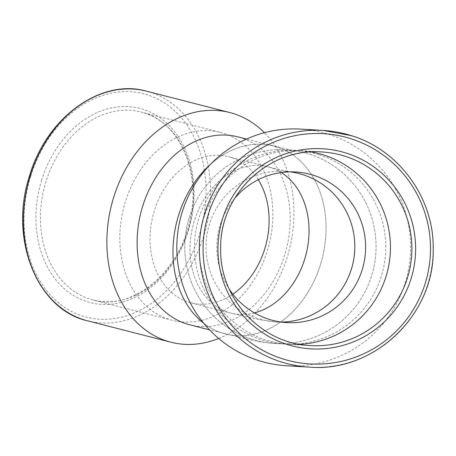 <?xml version="1.0" encoding="UTF-8"?>
<svg xmlns="http://www.w3.org/2000/svg" width="456" height="456" viewBox="0 0 456 456"><rect width="100%" height="100%" fill="white"/><g stroke="black" fill="none" stroke-linecap="round" stroke-linejoin="round"><path stroke-width="0.34" stroke-dasharray="2.28 1.71" d="M304.722 259.088A75.439 58.328 104.4 0 0 268.27 166.924A75.439 58.328 104.4 0 0 194.319 220.903A75.439 58.328 104.4 0 0 230.77 313.067A75.439 58.328 104.4 0 0 304.722 259.088M254.419 312.896A75.434 58.328 -75.6 0 1 230.77 313.061A75.434 58.328 -75.6 0 1 194.324 220.903A75.434 58.328 -75.6 0 1 268.27 166.93A75.434 58.328 -75.6 0 1 281.278 172.539M281.323 322.061A75.439 74.385 -86.6 0 1 275.909 321.936A75.439 74.385 -86.6 0 1 258.136 318.641A75.439 74.385 -86.6 0 1 207.269 233.067A75.439 74.385 -86.6 0 1 284.937 171.331A75.439 74.385 -86.6 0 1 290.324 171.849M234.675 198.366A75.439 74.385 93.4 0 0 229.237 289.093M210.518 164.285A96.997 75.001 -75.6 0 1 273.628 146.045A96.997 75.001 -75.6 0 1 322.164 258.637A96.997 75.001 -75.6 0 1 225.412 333.946A96.997 75.001 -75.6 0 1 203.746 323.287M320.494 264.548A96.991 74.995 -75.6 0 1 225.412 333.946A96.991 74.995 -75.6 0 1 178.552 215.443A96.991 74.995 -75.6 0 1 273.628 146.045A96.991 74.995 -75.6 0 1 320.494 264.548M258.295 179.692A75.439 58.328 104.4 0 0 228.331 156.676A75.439 58.328 104.4 0 0 154.379 210.649A75.439 58.328 104.4 0 0 190.825 302.818A75.439 58.328 104.4 0 0 232.862 294.154M189.536 324.735A96.991 74.995 104.4 0 0 286.288 249.432A96.991 74.995 104.4 0 0 237.753 136.84M189.172 217.729A96.997 95.646 -86.6 0 1 286.225 149.813A96.997 95.646 -86.6 0 1 375.898 252.356A96.997 95.646 -86.6 0 1 274.62 343.453A96.997 95.646 -86.6 0 1 189.172 217.729M251.763 339.213A96.991 95.64 93.4 0 0 274.62 343.453A96.991 95.64 93.4 0 0 374.479 264.075A96.991 95.64 93.4 0 0 309.082 154.054A96.991 95.64 93.4 0 0 286.225 149.813A96.991 95.64 93.4 0 0 186.367 229.191A96.991 95.64 93.4 0 0 251.763 339.213M281.301 322.056A75.434 74.385 -86.6 0 1 275.909 321.93A75.434 74.385 -86.6 0 1 209.452 224.152A75.434 74.385 -86.6 0 1 284.937 171.331A75.434 74.385 -86.6 0 1 290.301 171.855M286.613 365.763A118.549 116.896 93.4 0 0 408.661 268.749A118.549 116.896 93.4 0 0 328.73 134.275A118.549 116.896 93.4 0 0 300.795 129.094M318.784 154.635A96.991 95.64 93.4 0 0 295.927 150.394A96.991 95.64 93.4 0 0 194.655 241.492A96.991 95.64 93.4 0 0 284.322 344.035A96.991 95.64 93.4 0 0 384.18 264.657A96.991 95.64 93.4 0 0 318.784 154.635M218.686 338.466A118.549 91.662 104.4 0 0 290.352 245.328A118.549 91.662 104.4 0 0 264.406 132.719M311.3 151.933A96.991 95.64 93.4 0 0 300.607 150.674A96.991 95.64 93.4 0 0 199.335 241.771A96.991 95.64 93.4 0 0 289.001 344.314A96.991 95.64 93.4 0 0 299.763 344.343M125.366 201.797A96.991 74.995 104.4 0 0 172.231 320.294A96.991 74.995 104.4 0 0 268.983 244.992A96.991 74.995 104.4 0 0 220.447 132.4A96.991 74.995 104.4 0 0 125.366 201.797M30.637 176.29A115.311 89.159 104.4 0 0 127.691 315.392A115.311 89.159 104.4 0 0 186.709 124.75A115.311 89.159 104.4 0 0 30.637 176.29M41.673 180.109A100.223 77.497 104.4 0 0 126.033 301.011A100.223 77.497 104.4 0 0 177.327 135.312A100.223 77.497 104.4 0 0 41.673 180.109M46.027 181.437A96.991 74.995 104.4 0 0 92.887 299.934A96.991 74.995 104.4 0 0 189.639 224.631A96.991 74.995 104.4 0 0 141.109 112.039A96.991 74.995 104.4 0 0 46.027 181.437M309.162 367.114A118.549 116.896 93.4 0 0 431.216 270.1A118.549 116.896 93.4 0 0 351.28 135.626M87.529 320.813A118.549 91.662 104.4 0 0 205.781 228.769A118.549 91.662 104.4 0 0 146.467 91.16M300.607 150.674L322.056 151.962A96.991 95.64 93.4 0 0 220.79 243.059A96.991 95.64 93.4 0 0 310.45 345.597L289.001 344.314M295.733 171.975L284.937 171.331L288.716 171.701L268.27 166.93L228.331 156.676M286.71 322.58L275.909 321.936L257.862 319.411L230.77 313.061L190.825 302.818M295.927 150.394L286.225 149.813L292.262 150.434L246.468 139.074M284.322 344.035L274.62 343.453C268.191 342.975 262.873 342.319 258.666 341.493L251.313 340.079L209.578 329.882M172.231 320.294L92.887 299.934C131.425 311.465 179.06 273.338 189.776 220.938C201.928 171.541 178.444 120.23 141.109 112.039L220.447 132.4"/><path stroke-width="0.68" d="M281.278 172.539A75.434 58.328 -75.6 0 1 307.338 248.588A75.434 58.328 -75.6 0 1 254.419 312.896M290.324 171.849A75.439 74.385 -86.6 0 1 302.716 174.625A75.439 74.385 -86.6 0 1 354.021 257.492A75.439 74.385 -86.6 0 1 281.323 322.061M229.237 289.093A75.439 74.385 93.4 0 0 286.71 322.58A75.439 74.385 93.4 0 0 364.378 260.843A75.439 74.385 93.4 0 0 313.511 175.275A75.439 74.385 93.4 0 0 295.733 171.975A75.439 74.385 93.4 0 0 234.675 198.366M203.746 323.287A96.997 75.001 -75.6 0 1 178.547 215.443A96.997 75.001 -75.6 0 1 210.518 164.285M232.862 294.154A75.439 58.328 104.4 0 0 258.295 179.692M246.468 139.074L237.753 136.84A96.991 74.995 104.4 0 0 142.671 206.237A96.991 74.995 104.4 0 0 189.536 324.735L209.578 329.882M290.301 171.855A75.434 74.385 -86.6 0 1 354.677 251.085A75.434 74.385 -86.6 0 1 281.301 322.056M351.302 135.631L323.35 130.444L300.795 129.094A118.549 116.896 93.4 0 0 177.019 240.437A118.549 116.896 93.4 0 0 286.613 365.763L309.162 367.114C373.817 372.826 434.665 314.971 433.2 249.221C434.232 198.52 399.274 150.013 351.302 135.631A118.549 116.896 93.4 0 0 323.35 130.444A118.549 116.896 93.4 0 0 199.574 241.788A118.549 116.896 93.4 0 0 309.162 367.114M264.406 132.719A118.549 91.662 104.4 0 0 229.87 112.564A118.549 91.662 104.4 0 0 113.664 197.385A118.549 91.662 104.4 0 0 170.937 342.217A118.549 91.662 104.4 0 0 218.686 338.466M299.763 344.343A96.991 95.64 93.4 0 0 389.686 259.538A96.991 95.64 93.4 0 0 323.458 154.915A96.991 95.64 93.4 0 0 311.3 151.933M30.256 175.982A118.549 91.662 104.4 0 0 87.529 320.813C36.771 309.584 8.727 238.18 29.532 175.845C46.318 117.882 100.628 78.033 146.467 91.16A118.549 91.662 104.4 0 0 30.256 175.982M350.863 138.744A115.311 113.704 93.4 0 0 205.804 274.084A115.311 113.704 93.4 0 0 393.71 333.61A115.311 113.704 93.4 0 0 350.863 138.744M346.406 153.148A100.223 98.827 93.4 0 0 220.328 270.779A100.223 98.827 93.4 0 0 383.644 322.512A100.223 98.827 93.4 0 0 346.406 153.148M344.913 156.203A96.991 95.64 93.4 0 0 322.056 151.962C269.245 147.282 219.461 194.592 220.658 248.429C219.233 298.315 261.328 343.835 310.45 345.597A96.991 95.64 93.4 0 0 410.314 266.224A96.991 95.64 93.4 0 0 344.913 156.203M229.87 112.564L146.467 91.16M170.937 342.217L87.529 320.813"/></g></svg>
